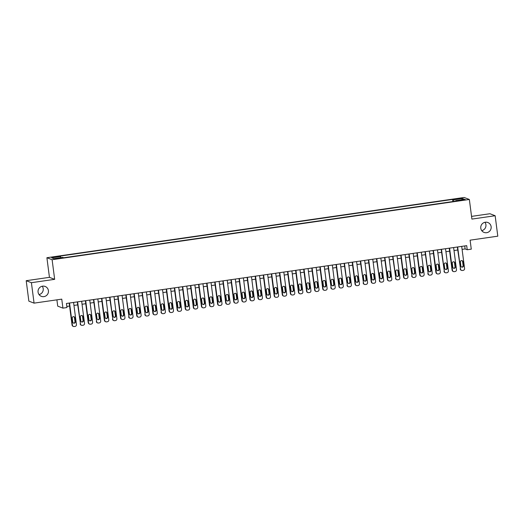 <?xml version="1.0" encoding="UTF-8"?>
<svg xmlns="http://www.w3.org/2000/svg" width="524" height="524" viewBox="0 0 524 524"><rect width="100%" height="100%" fill="white"/><g stroke="black" fill="none" stroke-linecap="round" stroke-linejoin="round"><path stroke-width="0.79" d="M42.248 286.222A5.299 5.207 -69 0 1 39.045 294.573M48.424 290.65A5.299 5.207 -69 0 1 41.35 296.342A5.299 5.207 -69 0 1 38.075 292.143A5.299 5.207 -69 0 1 45.149 286.451A5.299 5.207 -69 0 1 48.424 290.65M484.955 222.294A5.299 5.207 -69 0 1 481.752 230.645M491.139 226.722A5.299 5.207 -69 0 1 484.065 232.414A5.299 5.207 -69 0 1 480.783 228.215A5.299 5.207 -69 0 1 487.857 222.523A5.299 5.207 -69 0 1 491.139 226.722M58.223 258.653L60.404 258.136L55.151 258.817L58.223 258.653M56.9 299.839L57.719 306.134L62.926 308.132L66.967 307.549L66.437 303.462L466.701 245.658L467.231 249.745L471.273 249.162L470.107 240.169L497.8 236.173L495.147 215.731L489.933 213.733L471.548 216.386M26.2 280.7L28.853 301.136L34.067 303.134L31.407 282.698L54.66 279.338L52.112 259.721L46.898 257.723L49.446 277.34L26.2 280.7L31.407 282.698M52.112 259.721L469.347 199.467L464.14 197.469L46.898 257.723M462.528 199.801L458.644 200.554L463.406 200.135L465.515 199.637L462.528 199.801L462.587 200.253M453.994 201.393L453.548 199.808L452.559 199.434L59.579 256.177L60.561 256.557L51.666 257.841L53.808 258.666L62.703 257.376L63.692 257.756L456.673 201.006L455.684 200.633L455.664 201.157M453.548 199.808L462.443 198.524L464.578 199.349L455.684 200.633M62.926 308.132L61.76 299.139L34.067 303.134M469.347 199.467L471.901 219.091L495.147 215.731M462.096 249.372L465.116 248.939L467.231 249.745M66.83 306.448L69.594 306.055M73.963 305.42L77.676 304.883M82.045 304.254L85.766 303.717M90.135 303.088L93.848 302.551M98.217 301.916L101.938 301.385M106.307 300.75L110.02 300.213M114.389 299.584L118.11 299.047M122.478 298.418L126.192 297.881M130.561 297.246L134.282 296.708M138.65 296.08L142.364 295.543M146.74 294.914L150.453 294.377M154.822 293.748L158.536 293.211M162.912 292.575L166.625 292.038M170.994 291.409L174.708 290.872M179.084 290.244L182.797 289.707M187.166 289.071L190.88 288.541M195.256 287.905L198.969 287.368M203.338 286.739L207.052 286.202M211.427 285.573L215.141 285.036M219.51 284.401L223.224 283.864M227.599 283.235L231.313 282.698M235.682 282.069L239.396 281.532M243.771 280.903L247.485 280.366M251.854 279.731L255.568 279.194M259.943 278.565L263.657 278.028M268.026 277.399L271.74 276.862M276.115 276.233L279.829 275.696M284.198 275.061L287.912 274.524M292.287 273.895L296.001 273.358M300.37 272.729L304.084 272.192M308.459 271.556L312.173 271.026M316.542 270.391L320.256 269.853M324.631 269.225L328.345 268.688M332.714 268.059L336.428 267.522M340.803 266.886L344.517 266.349M348.886 265.72L352.6 265.183M356.975 264.555L360.689 264.017M365.058 263.389L368.778 262.852M373.147 262.216L376.861 261.679M381.23 261.05L384.95 260.513M389.319 259.884L393.033 259.347M397.402 258.712L401.122 258.181M405.491 257.546L409.205 257.009M413.574 256.38L417.294 255.843M421.663 255.214L425.377 254.677M429.746 254.042L433.466 253.511M437.835 252.876L441.549 252.339M445.917 251.71L449.638 251.173M454.007 250.544L457.721 250.007M464.729 245.946L465.116 248.939M452.834 201.563L452.559 199.434M60.561 256.557L60.869 257.644M461.742 199.755L462.443 198.524M54.66 279.338L49.446 277.34M461.703 246.378L464.578 268.498A1.657 1.624 111 0 1 463.17 270.364L462.365 270.482A1.657 1.624 111 0 1 460.531 269.081L457.662 246.968M457.334 247.014L460.531 269.081M463.465 265.661A1.323 1.303 -69 0 1 461.696 267.083A1.323 1.303 -69 0 1 460.878 266.035L460.367 262.111A1.323 1.303 -69 0 1 462.135 260.683A1.323 1.303 -69 0 1 462.954 261.738L463.465 265.661L463.118 265.524A1.323 1.303 -69 0 1 461.526 267.004M461.958 260.631A1.323 1.303 -69 0 1 462.607 261.6L463.118 265.524M461.559 270.391L461.205 270.26A1.657 1.624 -69 0 1 460.183 268.95M453.62 247.551L456.489 269.663A1.657 1.624 111 0 1 455.087 271.537L454.275 271.648A1.657 1.624 111 0 1 452.448 270.246L449.572 248.134M449.245 248.179L452.094 270.115L452.448 270.246M455.382 266.827A1.323 1.303 -69 0 1 453.614 268.249A1.323 1.303 -69 0 1 452.795 267.201L452.284 263.277A1.323 1.303 -69 0 1 454.053 261.856A1.323 1.303 -69 0 1 454.871 262.904L455.382 266.827L455.029 266.69A1.323 1.303 -69 0 1 453.443 268.17M453.869 261.797A1.323 1.303 -69 0 1 454.518 262.766L455.029 266.69M453.47 271.563L453.122 271.425A1.657 1.624 -69 0 1 452.094 270.115M445.531 248.717L448.406 270.836A1.657 1.624 111 0 1 446.998 272.703L446.193 272.821A1.657 1.624 111 0 1 444.359 271.419L441.49 249.3M441.162 249.345L444.359 271.419M447.293 267.993A1.323 1.303 -69 0 1 445.524 269.421A1.323 1.303 -69 0 1 444.706 268.367L444.195 264.443A1.323 1.303 -69 0 1 445.963 263.022A1.323 1.303 -69 0 1 446.782 264.07L447.293 267.993L446.939 267.862A1.323 1.303 -69 0 1 445.354 269.336M445.786 262.969A1.323 1.303 -69 0 1 446.435 263.939L446.939 267.862M445.387 272.729L445.033 272.591A1.657 1.624 -69 0 1 444.011 271.281M437.448 249.883L440.317 272.002A1.657 1.624 111 0 1 438.916 273.869L438.103 273.987A1.657 1.624 111 0 1 436.276 272.585L433.4 250.465M433.073 250.518L435.922 272.447L436.276 272.585M439.21 269.166A1.323 1.303 -69 0 1 437.442 270.587A1.323 1.303 -69 0 1 436.623 269.539L436.112 265.609A1.323 1.303 -69 0 1 437.881 264.188A1.323 1.303 -69 0 1 438.699 265.236L439.21 269.166L438.857 269.028A1.323 1.303 -69 0 1 437.271 270.508M437.697 264.135A1.323 1.303 -69 0 1 438.346 265.105L438.857 269.028M437.298 273.895L436.951 273.764A1.657 1.624 -69 0 1 435.922 272.447M429.359 251.055L432.235 273.168A1.657 1.624 111 0 1 430.826 275.034L430.021 275.152A1.657 1.624 111 0 1 428.187 273.751L425.318 251.638M424.99 251.684L428.187 273.751M431.121 270.332A1.323 1.303 -69 0 1 429.353 271.753A1.323 1.303 -69 0 1 428.534 270.705L428.023 266.781A1.323 1.303 -69 0 1 429.791 265.354A1.323 1.303 -69 0 1 430.61 266.408L431.121 270.332L430.767 270.194A1.323 1.303 -69 0 1 429.182 271.674M429.615 265.301A1.323 1.303 -69 0 1 430.263 266.271L430.767 270.194M429.215 275.067L428.861 274.93A1.657 1.624 -69 0 1 427.839 273.62M421.276 252.221L424.145 274.334A1.657 1.624 111 0 1 422.744 276.207L421.931 276.325A1.657 1.624 111 0 1 420.104 274.923L417.228 252.804M416.901 252.85L419.75 274.786L420.104 274.923M423.038 271.498A1.323 1.303 -69 0 1 421.27 272.919A1.323 1.303 -69 0 1 420.451 271.871L419.94 267.947A1.323 1.303 -69 0 1 421.709 266.526A1.323 1.303 -69 0 1 422.527 267.574L423.038 271.498L422.685 271.36A1.323 1.303 -69 0 1 421.099 272.84M421.525 266.467A1.323 1.303 -69 0 1 422.174 267.437L422.685 271.36M421.126 276.233L420.779 276.096A1.657 1.624 -69 0 1 419.75 274.786M413.187 253.387L416.063 275.506A1.657 1.624 111 0 1 414.654 277.373L413.849 277.491A1.657 1.624 111 0 1 412.015 276.089L409.146 253.97M408.818 254.016L412.015 276.089M414.949 272.663A1.323 1.303 -69 0 1 413.181 274.091A1.323 1.303 -69 0 1 412.362 273.037L411.851 269.113A1.323 1.303 -69 0 1 413.619 267.692A1.323 1.303 -69 0 1 414.438 268.74L414.949 272.663L414.595 272.532A1.323 1.303 -69 0 1 413.01 274.006M413.443 267.64A1.323 1.303 -69 0 1 414.091 268.609L414.595 272.532M413.043 277.399L412.689 277.262A1.657 1.624 -69 0 1 411.668 275.952M405.104 254.553L407.973 276.672A1.657 1.624 111 0 1 406.572 278.539L405.759 278.657A1.657 1.624 111 0 1 403.932 277.255L401.056 255.136M400.729 255.188L403.578 277.117L403.932 277.255M406.866 273.836A1.323 1.303 -69 0 1 405.098 275.257A1.323 1.303 -69 0 1 404.279 274.209L403.768 270.286A1.323 1.303 -69 0 1 405.537 268.858A1.323 1.303 -69 0 1 406.355 269.912L406.866 273.836L406.513 273.698A1.323 1.303 -69 0 1 404.928 275.179M405.353 268.805A1.323 1.303 -69 0 1 406.002 269.775L406.513 273.698M404.954 278.565L404.607 278.434A1.657 1.624 -69 0 1 403.578 277.117M397.015 255.725L399.891 277.838A1.657 1.624 111 0 1 398.482 279.705L397.677 279.823A1.657 1.624 111 0 1 395.843 278.421L392.974 256.308M392.646 256.354L395.843 278.421M398.777 275.002A1.323 1.303 -69 0 1 397.009 276.423A1.323 1.303 -69 0 1 396.19 275.375L395.679 271.452A1.323 1.303 -69 0 1 397.447 270.03A1.323 1.303 -69 0 1 398.266 271.078L398.777 275.002L398.423 274.864A1.323 1.303 -69 0 1 396.838 276.344M397.271 269.971A1.323 1.303 -69 0 1 397.919 270.941L398.423 274.864M396.871 279.737L396.517 279.6A1.657 1.624 -69 0 1 395.496 278.29M388.932 256.891L391.801 279.004A1.657 1.624 111 0 1 390.4 280.877L389.587 280.995A1.657 1.624 111 0 1 387.76 279.593L384.885 257.474M384.557 257.52L387.406 279.456L387.76 279.593M390.694 276.168A1.323 1.303 -69 0 1 388.926 277.589A1.323 1.303 -69 0 1 388.107 276.541L387.596 272.618A1.323 1.303 -69 0 1 389.365 271.196A1.323 1.303 -69 0 1 390.184 272.244L390.694 276.168L390.341 276.037A1.323 1.303 -69 0 1 388.756 277.51M389.181 271.144A1.323 1.303 -69 0 1 389.83 272.107L390.341 276.037M388.782 280.903L388.428 280.766A1.657 1.624 -69 0 1 387.406 279.456M380.843 258.057L383.719 280.176A1.657 1.624 111 0 1 382.31 282.043L381.505 282.161A1.657 1.624 111 0 1 379.671 280.759L376.802 258.64M376.474 258.686L379.671 280.759M382.605 277.334A1.323 1.303 -69 0 1 380.837 278.761A1.323 1.303 -69 0 1 380.018 277.707L379.507 273.783A1.323 1.303 -69 0 1 381.276 272.362A1.323 1.303 -69 0 1 382.094 273.41L382.605 277.334L382.251 277.203A1.323 1.303 -69 0 1 380.666 278.676M381.099 272.31A1.323 1.303 -69 0 1 381.747 273.279L382.251 277.203M380.699 282.069L380.345 281.938A1.657 1.624 -69 0 1 379.324 280.622M372.761 259.223L375.629 281.342A1.657 1.624 111 0 1 374.228 283.209L373.416 283.327A1.657 1.624 111 0 1 371.588 281.925L368.713 259.812M368.385 259.858L371.234 281.794L371.588 281.925M374.522 278.506A1.323 1.303 -69 0 1 372.754 279.927A1.323 1.303 -69 0 1 371.935 278.879L371.424 274.956A1.323 1.303 -69 0 1 373.193 273.528A1.323 1.303 -69 0 1 374.012 274.583L374.522 278.506L374.169 278.368A1.323 1.303 -69 0 1 372.584 279.849M373.009 273.476A1.323 1.303 -69 0 1 373.658 274.445L374.169 278.368M372.61 283.235L372.256 283.104A1.657 1.624 -69 0 1 371.234 281.794M364.671 260.395L367.547 282.508A1.657 1.624 111 0 1 366.138 284.381L365.333 284.493A1.657 1.624 111 0 1 363.499 283.091L360.63 260.978M360.302 261.024L363.499 283.091M366.433 279.672A1.323 1.303 -69 0 1 364.665 281.093A1.323 1.303 -69 0 1 363.846 280.045L363.335 276.122A1.323 1.303 -69 0 1 365.104 274.7A1.323 1.303 -69 0 1 365.922 275.748L366.433 279.672L366.079 279.534A1.323 1.303 -69 0 1 364.494 281.015M364.927 274.642A1.323 1.303 -69 0 1 365.575 275.611L366.079 279.534M364.527 284.408L364.173 284.27A1.657 1.624 -69 0 1 363.152 282.96M356.589 261.561L359.457 283.681A1.657 1.624 111 0 1 358.056 285.547L357.244 285.665A1.657 1.624 111 0 1 355.416 284.263L352.541 262.144M352.213 262.19L355.062 284.126L355.416 284.263M358.351 280.838A1.323 1.303 -69 0 1 356.582 282.266A1.323 1.303 -69 0 1 355.763 281.211L355.252 277.288A1.323 1.303 -69 0 1 357.021 275.866A1.323 1.303 -69 0 1 357.84 276.914L358.351 280.838L357.997 280.707A1.323 1.303 -69 0 1 356.412 282.181M356.837 275.814A1.323 1.303 -69 0 1 357.486 276.783L357.997 280.707M356.438 285.573L356.084 285.436A1.657 1.624 -69 0 1 355.062 284.126M348.499 262.727L351.375 284.846A1.657 1.624 111 0 1 349.966 286.713L349.161 286.831A1.657 1.624 111 0 1 347.327 285.429L344.458 263.31M344.13 263.362L347.327 285.429M350.261 282.01A1.323 1.303 -69 0 1 348.493 283.432A1.323 1.303 -69 0 1 347.674 282.384L347.163 278.454A1.323 1.303 -69 0 1 348.932 277.032A1.323 1.303 -69 0 1 349.75 278.08L350.261 282.01L349.908 281.873A1.323 1.303 -69 0 1 348.322 283.346M348.755 276.98A1.323 1.303 -69 0 1 349.403 277.949L349.908 281.873M348.355 286.739L348.001 286.608A1.657 1.624 -69 0 1 346.98 285.292M340.41 263.893L343.286 286.012A1.657 1.624 111 0 1 341.884 287.879L341.072 287.997A1.657 1.624 111 0 1 339.244 286.595L336.369 264.482M336.041 264.528L338.89 286.464L339.244 286.595M342.179 283.176A1.323 1.303 -69 0 1 340.41 284.598A1.323 1.303 -69 0 1 339.591 283.55L339.08 279.626A1.323 1.303 -69 0 1 340.849 278.198A1.323 1.303 -69 0 1 341.668 279.253L342.179 283.176L341.825 283.039A1.323 1.303 -69 0 1 340.24 284.519M340.666 278.146A1.323 1.303 -69 0 1 341.314 279.115L341.825 283.039M340.266 287.905L339.912 287.774A1.657 1.624 -69 0 1 338.89 286.464M332.327 265.065L335.203 287.178A1.657 1.624 111 0 1 333.795 289.052L332.989 289.163A1.657 1.624 111 0 1 331.155 287.761L328.286 265.648M327.959 265.694L331.155 287.761M334.089 284.342A1.323 1.303 -69 0 1 332.321 285.763A1.323 1.303 -69 0 1 331.502 284.715L330.991 280.792A1.323 1.303 -69 0 1 332.76 279.371A1.323 1.303 -69 0 1 333.578 280.419L334.089 284.342L333.736 284.204A1.323 1.303 -69 0 1 332.151 285.685M332.583 279.312A1.323 1.303 -69 0 1 333.231 280.281L333.736 284.204M332.183 289.078L331.83 288.94A1.657 1.624 -69 0 1 330.808 287.63M324.238 266.231L327.114 288.351A1.657 1.624 111 0 1 325.712 290.217L324.9 290.335A1.657 1.624 111 0 1 323.072 288.934L320.197 266.814M319.869 266.86L322.719 288.796L323.072 288.934M326.007 285.508A1.323 1.303 -69 0 1 324.238 286.936A1.323 1.303 -69 0 1 323.419 285.881L322.908 281.958A1.323 1.303 -69 0 1 324.677 280.537A1.323 1.303 -69 0 1 325.496 281.584L326.007 285.508L325.653 285.377A1.323 1.303 -69 0 1 324.061 286.851M324.494 280.484A1.323 1.303 -69 0 1 325.142 281.454L325.653 285.377M324.094 290.244L323.74 290.106A1.657 1.624 -69 0 1 322.719 288.796M316.155 267.397L319.024 289.517A1.657 1.624 111 0 1 317.623 291.383L316.817 291.501A1.657 1.624 111 0 1 314.983 290.099L312.114 267.98M311.787 268.033L314.629 289.962L314.983 290.099M317.917 286.68A1.323 1.303 -69 0 1 316.149 288.102A1.323 1.303 -69 0 1 315.33 287.054L314.819 283.13A1.323 1.303 -69 0 1 316.588 281.702A1.323 1.303 -69 0 1 317.406 282.75L317.917 286.68L317.564 286.543A1.323 1.303 -69 0 1 315.979 288.023M316.404 281.65A1.323 1.303 -69 0 1 317.053 282.619L317.564 286.543M316.011 291.409L315.658 291.279A1.657 1.624 -69 0 1 314.629 289.962M308.066 268.57L310.942 290.682A1.657 1.624 111 0 1 309.54 292.549L308.728 292.667A1.657 1.624 111 0 1 306.9 291.265L304.025 269.153M303.697 269.198L306.547 291.134L306.9 291.265M309.835 287.846A1.323 1.303 -69 0 1 308.066 289.268A1.323 1.303 -69 0 1 307.241 288.22L306.737 284.296A1.323 1.303 -69 0 1 308.505 282.875A1.323 1.303 -69 0 1 309.324 283.923L309.835 287.846L309.481 287.709A1.323 1.303 -69 0 1 307.889 289.189M308.322 282.816A1.323 1.303 -69 0 1 308.97 283.785L309.481 287.709M307.922 292.582L307.568 292.444A1.657 1.624 -69 0 1 306.547 291.134M299.983 269.736L302.852 291.848A1.657 1.624 111 0 1 301.451 293.722L300.645 293.84A1.657 1.624 111 0 1 298.811 292.438L295.942 270.319M295.615 270.364L298.457 292.3L298.811 292.438M301.745 289.012A1.323 1.303 -69 0 1 299.977 290.434A1.323 1.303 -69 0 1 299.158 289.386L298.647 285.462A1.323 1.303 -69 0 1 300.416 284.041A1.323 1.303 -69 0 1 301.235 285.089L301.745 289.012L301.392 288.881A1.323 1.303 -69 0 1 299.807 290.355M300.232 283.982A1.323 1.303 -69 0 1 300.881 284.951L301.392 288.881M299.839 293.748L299.486 293.61A1.657 1.624 -69 0 1 298.457 292.3M291.894 270.901L294.77 293.021A1.657 1.624 111 0 1 293.361 294.888L292.556 295.005A1.657 1.624 111 0 1 290.728 293.604L287.853 271.484M287.525 271.53L290.375 293.466L290.728 293.604M293.656 290.178A1.323 1.303 -69 0 1 291.894 291.606A1.323 1.303 -69 0 1 291.069 290.551L290.565 286.628A1.323 1.303 -69 0 1 292.333 285.207A1.323 1.303 -69 0 1 293.152 286.255L293.656 290.178L293.309 290.047A1.323 1.303 -69 0 1 291.717 291.521M292.15 285.154A1.323 1.303 -69 0 1 292.798 286.124L293.309 290.047M291.75 294.914L291.396 294.776A1.657 1.624 -69 0 1 290.375 293.466M283.812 272.067L286.68 294.187A1.657 1.624 111 0 1 285.279 296.053L284.473 296.171A1.657 1.624 111 0 1 282.639 294.77L279.77 272.65M279.443 272.703L282.285 294.632L282.639 294.77M285.573 291.351A1.323 1.303 -69 0 1 283.805 292.772A1.323 1.303 -69 0 1 282.986 291.724L282.475 287.8A1.323 1.303 -69 0 1 284.244 286.373A1.323 1.303 -69 0 1 285.063 287.427L285.573 291.351L285.22 291.213A1.323 1.303 -69 0 1 283.635 292.693M284.06 286.32A1.323 1.303 -69 0 1 284.709 287.29L285.22 291.213M283.667 296.08L283.314 295.949A1.657 1.624 -69 0 1 282.285 294.632M275.722 273.24L278.598 295.353A1.657 1.624 111 0 1 277.189 297.226L276.384 297.337A1.657 1.624 111 0 1 274.556 295.936L271.681 273.823M271.353 273.869L274.203 295.805L274.556 295.936M277.484 292.516A1.323 1.303 -69 0 1 275.722 293.938A1.323 1.303 -69 0 1 274.897 292.89L274.393 288.966A1.323 1.303 -69 0 1 276.161 287.545A1.323 1.303 -69 0 1 276.98 288.593L277.484 292.516L277.137 292.379A1.323 1.303 -69 0 1 275.545 293.859M275.978 287.486A1.323 1.303 -69 0 1 276.626 288.455L277.137 292.379M275.578 297.252L275.224 297.115A1.657 1.624 -69 0 1 274.203 295.805M267.64 274.406L270.508 296.519A1.657 1.624 111 0 1 269.107 298.392L268.295 298.51A1.657 1.624 111 0 1 266.467 297.108L263.598 274.989M263.264 275.034L266.113 296.97L266.467 297.108M269.401 293.682A1.323 1.303 -69 0 1 267.633 295.104A1.323 1.303 -69 0 1 266.814 294.056L266.303 290.132A1.323 1.303 -69 0 1 268.072 288.711A1.323 1.303 -69 0 1 268.891 289.759L269.401 293.682L269.048 293.551A1.323 1.303 -69 0 1 267.463 295.025M267.888 288.659A1.323 1.303 -69 0 1 268.537 289.621L269.048 293.551M267.495 298.418L267.142 298.28A1.657 1.624 -69 0 1 266.113 296.97M259.55 275.572L262.426 297.691A1.657 1.624 111 0 1 261.017 299.558L260.212 299.676A1.657 1.624 111 0 1 258.384 298.274L255.509 276.155M255.181 276.207L258.031 298.136L258.384 298.274M261.312 294.848A1.323 1.303 -69 0 1 259.544 296.276A1.323 1.303 -69 0 1 258.725 295.228L258.221 291.298A1.323 1.303 -69 0 1 259.989 289.877A1.323 1.303 -69 0 1 260.808 290.925L261.312 294.848L260.965 294.717A1.323 1.303 -69 0 1 259.373 296.191M259.806 289.824A1.323 1.303 -69 0 1 260.454 290.794L260.965 294.717M259.406 299.584L259.053 299.453A1.657 1.624 -69 0 1 258.031 298.136M251.468 276.738L254.337 298.857A1.657 1.624 111 0 1 252.935 300.724L252.123 300.841A1.657 1.624 111 0 1 250.295 299.44L247.426 277.327M247.092 277.373L249.941 299.309L250.295 299.44M253.23 296.021A1.323 1.303 -69 0 1 251.461 297.442A1.323 1.303 -69 0 1 250.642 296.394L250.131 292.471A1.323 1.303 -69 0 1 251.9 291.043A1.323 1.303 -69 0 1 252.719 292.097L253.23 296.021L252.876 295.883A1.323 1.303 -69 0 1 251.291 297.363M251.717 290.99A1.323 1.303 -69 0 1 252.365 291.96L252.876 295.883M251.323 300.75L250.97 300.619A1.657 1.624 -69 0 1 249.941 299.309M243.378 277.91L246.254 300.023A1.657 1.624 111 0 1 244.846 301.896L244.04 302.007A1.657 1.624 111 0 1 242.212 300.606L239.337 278.493M239.01 278.539L241.859 300.475L242.212 300.606M245.14 297.187A1.323 1.303 -69 0 1 243.372 298.608A1.323 1.303 -69 0 1 242.553 297.56L242.049 293.637A1.323 1.303 -69 0 1 243.817 292.215A1.323 1.303 -69 0 1 244.636 293.263L245.14 297.187L244.793 297.049A1.323 1.303 -69 0 1 243.202 298.529M243.634 292.156A1.323 1.303 -69 0 1 244.282 293.126L244.793 297.049M243.234 301.922L242.881 301.785A1.657 1.624 -69 0 1 241.859 300.475M235.296 279.076L238.165 301.195A1.657 1.624 111 0 1 236.763 303.062L235.951 303.18A1.657 1.624 111 0 1 234.123 301.778L231.254 279.659M230.92 279.705L233.769 301.641L234.123 301.778M237.058 298.353A1.323 1.303 -69 0 1 235.289 299.78A1.323 1.303 -69 0 1 234.47 298.726L233.959 294.802A1.323 1.303 -69 0 1 235.728 293.381A1.323 1.303 -69 0 1 236.547 294.429L237.058 298.353L236.704 298.221A1.323 1.303 -69 0 1 235.119 299.695M235.545 293.329A1.323 1.303 -69 0 1 236.193 294.298L236.704 298.221M235.145 303.088L234.798 302.951A1.657 1.624 -69 0 1 233.769 301.641M227.206 280.242L230.082 302.361A1.657 1.624 111 0 1 228.674 304.228L227.868 304.346A1.657 1.624 111 0 1 226.041 302.944L223.165 280.825M222.838 280.877L225.687 302.807L226.041 302.944M228.968 299.525A1.323 1.303 -69 0 1 227.2 300.946A1.323 1.303 -69 0 1 226.381 299.898L225.877 295.968A1.323 1.303 -69 0 1 227.639 294.547A1.323 1.303 -69 0 1 228.464 295.595L228.968 299.525L228.621 299.387A1.323 1.303 -69 0 1 227.03 300.868M227.462 294.495A1.323 1.303 -69 0 1 228.11 295.464L228.621 299.387M227.062 304.254L226.709 304.123A1.657 1.624 -69 0 1 225.687 302.807M219.124 281.408L221.993 303.527A1.657 1.624 111 0 1 220.591 305.394L219.779 305.512A1.657 1.624 111 0 1 217.951 304.11L215.082 281.997M214.748 282.043L217.598 303.979L217.951 304.11M220.886 300.691A1.323 1.303 -69 0 1 219.117 302.112A1.323 1.303 -69 0 1 218.298 301.064L217.788 297.141A1.323 1.303 -69 0 1 219.556 295.713A1.323 1.303 -69 0 1 220.375 296.767L220.886 300.691L220.532 300.553A1.323 1.303 -69 0 1 218.947 302.034M219.373 295.66A1.323 1.303 -69 0 1 220.021 296.63L220.532 300.553M218.973 305.427L218.626 305.289A1.657 1.624 -69 0 1 217.598 303.979M211.034 282.58L213.91 304.693A1.657 1.624 111 0 1 212.502 306.566L211.696 306.678A1.657 1.624 111 0 1 209.869 305.282L206.993 283.163M206.666 283.209L209.515 305.145L209.869 305.282M212.796 301.857A1.323 1.303 -69 0 1 211.028 303.278A1.323 1.303 -69 0 1 210.209 302.23L209.705 298.307A1.323 1.303 -69 0 1 211.467 296.885A1.323 1.303 -69 0 1 212.292 297.933L212.796 301.857L212.449 301.719A1.323 1.303 -69 0 1 210.858 303.2M211.29 296.826A1.323 1.303 -69 0 1 211.938 297.796L212.449 301.719M210.89 306.592L210.537 306.455A1.657 1.624 -69 0 1 209.515 305.145M202.952 283.746L205.821 305.865A1.657 1.624 111 0 1 204.419 307.732L203.607 307.85A1.657 1.624 111 0 1 201.779 306.448L198.91 284.329M198.576 284.375L201.426 306.311L201.779 306.448M204.714 303.023A1.323 1.303 -69 0 1 202.945 304.451A1.323 1.303 -69 0 1 202.126 303.396L201.616 299.473A1.323 1.303 -69 0 1 203.384 298.051A1.323 1.303 -69 0 1 204.203 299.099L204.714 303.023L204.36 302.892A1.323 1.303 -69 0 1 202.775 304.365M203.201 297.999A1.323 1.303 -69 0 1 203.849 298.968L204.36 302.892M202.801 307.758L202.454 307.621A1.657 1.624 -69 0 1 201.426 306.311M194.863 284.912L197.738 307.031A1.657 1.624 111 0 1 196.33 308.898L195.524 309.016A1.657 1.624 111 0 1 193.697 307.614L190.821 285.495M190.494 285.547L193.343 307.477L193.697 307.614M196.624 304.195A1.323 1.303 -69 0 1 194.856 305.616A1.323 1.303 -69 0 1 194.037 304.568L193.526 300.645A1.323 1.303 -69 0 1 195.295 299.217A1.323 1.303 -69 0 1 196.12 300.265L196.624 304.195L196.277 304.058A1.323 1.303 -69 0 1 194.686 305.538M195.118 299.165A1.323 1.303 -69 0 1 195.766 300.134L196.277 304.058M194.718 308.924L194.365 308.793A1.657 1.624 -69 0 1 193.343 307.477M186.78 286.084L189.649 308.197A1.657 1.624 111 0 1 188.247 310.064L187.435 310.182A1.657 1.624 111 0 1 185.607 308.78L182.732 286.667M182.404 286.713L185.254 308.649L185.607 308.78M188.542 305.361A1.323 1.303 -69 0 1 186.773 306.782A1.323 1.303 -69 0 1 185.954 305.734L185.444 301.811A1.323 1.303 -69 0 1 187.212 300.39A1.323 1.303 -69 0 1 188.031 301.438L188.542 305.361L188.188 305.223A1.323 1.303 -69 0 1 186.603 306.704M187.029 300.331A1.323 1.303 -69 0 1 187.677 301.3L188.188 305.223M186.629 310.097L186.282 309.959A1.657 1.624 -69 0 1 185.254 308.649M178.691 287.25L181.566 309.363A1.657 1.624 111 0 1 180.158 311.236L179.352 311.354A1.657 1.624 111 0 1 177.525 309.953L174.649 287.833M174.322 287.879L177.171 309.815L177.525 309.953M180.453 306.527A1.323 1.303 -69 0 1 178.684 307.948A1.323 1.303 -69 0 1 177.865 306.9L177.354 302.977A1.323 1.303 -69 0 1 179.123 301.555A1.323 1.303 -69 0 1 179.948 302.603L180.453 306.527L180.105 306.396A1.323 1.303 -69 0 1 178.514 307.87M178.946 301.497A1.323 1.303 -69 0 1 179.594 302.466L180.105 306.396M178.546 311.263L178.193 311.125A1.657 1.624 -69 0 1 177.171 309.815M170.608 288.416L173.477 310.536A1.657 1.624 111 0 1 172.075 312.402L171.263 312.52A1.657 1.624 111 0 1 169.435 311.118L166.56 288.999M166.232 289.045L169.082 310.981L169.435 311.118M172.37 307.693A1.323 1.303 -69 0 1 170.601 309.121A1.323 1.303 -69 0 1 169.783 308.066L169.272 304.143A1.323 1.303 -69 0 1 171.04 302.721A1.323 1.303 -69 0 1 171.859 303.769L172.37 307.693L172.016 307.562A1.323 1.303 -69 0 1 170.431 309.036M170.857 302.669A1.323 1.303 -69 0 1 171.505 303.638L172.016 307.562M170.457 312.428L170.11 312.297A1.657 1.624 -69 0 1 169.082 310.981M162.519 289.582L165.394 311.701A1.657 1.624 111 0 1 163.986 313.568L163.18 313.686A1.657 1.624 111 0 1 161.346 312.284L158.477 290.165M158.15 290.217L161.346 312.284M164.281 308.865A1.323 1.303 -69 0 1 162.512 310.287A1.323 1.303 -69 0 1 161.693 309.239L161.182 305.315A1.323 1.303 -69 0 1 162.951 303.887A1.323 1.303 -69 0 1 163.77 304.942L164.281 308.865L163.933 308.728A1.323 1.303 -69 0 1 162.342 310.208M162.774 303.835A1.323 1.303 -69 0 1 163.423 304.804L163.933 308.728M162.375 313.594L162.021 313.463A1.657 1.624 -69 0 1 160.999 312.147M154.436 290.755L157.305 312.867A1.657 1.624 111 0 1 155.903 314.741L155.091 314.852A1.657 1.624 111 0 1 153.263 313.45L150.388 291.337M150.06 291.383L152.91 313.319L153.263 313.45M156.198 310.031A1.323 1.303 -69 0 1 154.429 311.452A1.323 1.303 -69 0 1 153.611 310.404L153.1 306.481A1.323 1.303 -69 0 1 154.868 305.06A1.323 1.303 -69 0 1 155.687 306.108L156.198 310.031L155.844 309.894A1.323 1.303 -69 0 1 154.259 311.374M154.685 305.001A1.323 1.303 -69 0 1 155.333 305.97L155.844 309.894M154.285 314.767L153.938 314.629A1.657 1.624 -69 0 1 152.91 313.319M146.347 291.92L149.222 314.04A1.657 1.624 111 0 1 147.814 315.906L147.008 316.024A1.657 1.624 111 0 1 145.174 314.623L142.305 292.503M141.978 292.549L145.174 314.623M148.109 311.197A1.323 1.303 -69 0 1 146.34 312.618A1.323 1.303 -69 0 1 145.521 311.57L145.01 307.647A1.323 1.303 -69 0 1 146.779 306.226A1.323 1.303 -69 0 1 147.598 307.274L148.109 311.197L147.761 311.066A1.323 1.303 -69 0 1 146.17 312.54M146.602 306.173A1.323 1.303 -69 0 1 147.251 307.136L147.761 311.066M146.203 315.933L145.849 315.795A1.657 1.624 -69 0 1 144.827 314.485M138.264 293.086L141.133 315.206A1.657 1.624 111 0 1 139.731 317.072L138.919 317.19A1.657 1.624 111 0 1 137.092 315.789L134.216 293.669M133.889 293.722L136.738 315.651L137.092 315.789M140.026 312.363A1.323 1.303 -69 0 1 138.257 313.791A1.323 1.303 -69 0 1 137.439 312.743L136.928 308.813A1.323 1.303 -69 0 1 138.696 307.392A1.323 1.303 -69 0 1 139.515 308.44L140.026 312.363L139.672 312.232A1.323 1.303 -69 0 1 138.087 313.706M138.513 307.339A1.323 1.303 -69 0 1 139.161 308.308L139.672 312.232M138.113 317.099L137.766 316.968A1.657 1.624 -69 0 1 136.738 315.651M130.175 294.252L133.05 316.372A1.657 1.624 111 0 1 131.642 318.238L130.836 318.356A1.657 1.624 111 0 1 129.002 316.954L126.133 294.842M125.806 294.888L129.002 316.954M131.937 313.535A1.323 1.303 -69 0 1 130.168 314.957A1.323 1.303 -69 0 1 129.349 313.909L128.839 309.985A1.323 1.303 -69 0 1 130.607 308.557A1.323 1.303 -69 0 1 131.426 309.612L131.937 313.535L131.583 313.398A1.323 1.303 -69 0 1 129.998 314.878M130.43 308.505A1.323 1.303 -69 0 1 131.079 309.474L131.583 313.398M130.031 318.264L129.677 318.134A1.657 1.624 -69 0 1 128.655 316.824M122.092 295.425L124.961 317.537A1.657 1.624 111 0 1 123.559 319.411L122.747 319.522A1.657 1.624 111 0 1 120.92 318.12L118.044 296.008M117.717 296.053L120.566 317.989L120.92 318.12M123.854 314.701A1.323 1.303 -69 0 1 122.085 316.123A1.323 1.303 -69 0 1 121.267 315.075L120.756 311.151A1.323 1.303 -69 0 1 122.524 309.73A1.323 1.303 -69 0 1 123.343 310.778L123.854 314.701L123.5 314.564A1.323 1.303 -69 0 1 121.915 316.044M122.341 309.671A1.323 1.303 -69 0 1 122.989 310.64L123.5 314.564M121.941 319.437L121.594 319.299A1.657 1.624 -69 0 1 120.566 317.989M114.003 296.591L116.878 318.71A1.657 1.624 111 0 1 115.47 320.577L114.664 320.695A1.657 1.624 111 0 1 112.83 319.293L109.961 297.173M109.634 297.219L112.83 319.293M115.765 315.867A1.323 1.303 -69 0 1 113.996 317.295A1.323 1.303 -69 0 1 113.177 316.241L112.667 312.317A1.323 1.303 -69 0 1 114.435 310.896A1.323 1.303 -69 0 1 115.254 311.944L115.765 315.867L115.411 315.736A1.323 1.303 -69 0 1 113.826 317.21M114.258 310.843A1.323 1.303 -69 0 1 114.907 311.813L115.411 315.736M113.859 320.603L113.505 320.465A1.657 1.624 -69 0 1 112.483 319.155M105.92 297.756L108.789 319.876A1.657 1.624 111 0 1 107.387 321.743L106.575 321.86A1.657 1.624 111 0 1 104.748 320.459L101.872 298.339M101.545 298.392L104.394 320.321L104.748 320.459M107.682 317.04A1.323 1.303 -69 0 1 105.913 318.461A1.323 1.303 -69 0 1 105.095 317.413L104.584 313.483A1.323 1.303 -69 0 1 106.352 312.062A1.323 1.303 -69 0 1 107.171 313.11L107.682 317.04L107.328 316.902A1.323 1.303 -69 0 1 105.743 318.382M106.169 312.009A1.323 1.303 -69 0 1 106.817 312.979L107.328 316.902M105.769 321.769L105.422 321.638A1.657 1.624 -69 0 1 104.394 320.321M97.831 298.922L100.706 321.042A1.657 1.624 111 0 1 99.298 322.908L98.492 323.026A1.657 1.624 111 0 1 96.658 321.625L93.789 299.512M93.462 299.558L96.658 321.625M99.593 318.206A1.323 1.303 -69 0 1 97.824 319.627A1.323 1.303 -69 0 1 97.005 318.579L96.495 314.655A1.323 1.303 -69 0 1 98.263 313.228A1.323 1.303 -69 0 1 99.082 314.282L99.593 318.206L99.239 318.068A1.323 1.303 -69 0 1 97.654 319.548M98.086 313.175A1.323 1.303 -69 0 1 98.735 314.145L99.239 318.068M97.687 322.941L97.333 322.804A1.657 1.624 -69 0 1 96.311 321.494M89.748 300.095L92.617 322.208A1.657 1.624 111 0 1 91.215 324.081L90.403 324.199A1.657 1.624 111 0 1 88.576 322.797L85.7 300.678M85.373 300.724L88.222 322.66L88.576 322.797M91.51 319.371A1.323 1.303 -69 0 1 89.742 320.793A1.323 1.303 -69 0 1 88.923 319.745L88.412 315.821A1.323 1.303 -69 0 1 90.18 314.4A1.323 1.303 -69 0 1 90.999 315.448L91.51 319.371L91.156 319.234A1.323 1.303 -69 0 1 89.571 320.714M89.997 314.341A1.323 1.303 -69 0 1 90.645 315.31L91.156 319.234M89.597 324.107L89.25 323.97A1.657 1.624 -69 0 1 88.222 322.66M81.659 301.261L84.534 323.38A1.657 1.624 111 0 1 83.126 325.247L82.32 325.365A1.657 1.624 111 0 1 80.486 323.963L77.618 301.844M77.29 301.889L80.486 323.963M83.421 320.537A1.323 1.303 -69 0 1 81.652 321.965A1.323 1.303 -69 0 1 80.834 320.911L80.323 316.987A1.323 1.303 -69 0 1 82.091 315.566A1.323 1.303 -69 0 1 82.91 316.614L83.421 320.537L83.067 320.406A1.323 1.303 -69 0 1 81.482 321.88M81.914 315.514A1.323 1.303 -69 0 1 82.563 316.483L83.067 320.406M81.515 325.273L81.161 325.135A1.657 1.624 -69 0 1 80.139 323.825M73.576 302.427L76.445 324.546A1.657 1.624 111 0 1 75.043 326.413L74.231 326.531A1.657 1.624 111 0 1 72.404 325.129L69.528 303.01M69.201 303.062L72.05 324.991L72.404 325.129M75.338 321.71A1.323 1.303 -69 0 1 73.57 323.131A1.323 1.303 -69 0 1 72.751 322.083L72.24 318.16A1.323 1.303 -69 0 1 74.008 316.732A1.323 1.303 -69 0 1 74.827 317.786L75.338 321.71L74.984 321.572A1.323 1.303 -69 0 1 73.399 323.053M73.825 316.679A1.323 1.303 -69 0 1 74.474 317.649L74.984 321.572M73.425 326.439L73.072 326.308A1.657 1.624 -69 0 1 72.05 324.991M460.812 200.496L460.753 200.057M462.954 261.738L462.607 261.6M454.871 262.904L454.518 262.766M446.782 264.07L446.435 263.939M438.699 265.236L438.346 265.105M430.61 266.408L430.263 266.271M422.527 267.574L422.174 267.437M414.438 268.74L414.091 268.609M406.355 269.912L406.002 269.775M398.266 271.078L397.919 270.941M390.184 272.244L389.83 272.107M382.094 273.41L381.747 273.279M374.012 274.583L373.658 274.445M365.922 275.748L365.575 275.611M357.84 276.914L357.486 276.783M349.75 278.08L349.403 277.949M341.668 279.253L341.314 279.115M333.578 280.419L333.231 280.281M325.496 281.584L325.142 281.454M317.406 282.75L317.053 282.619M309.324 283.923L308.97 283.785M301.235 285.089L300.881 284.951M293.152 286.255L292.798 286.124M285.063 287.427L284.709 287.29M276.98 288.593L276.626 288.455M268.891 289.759L268.537 289.621M260.808 290.925L260.454 290.794M252.719 292.097L252.365 291.96M244.636 293.263L244.282 293.126M236.547 294.429L236.193 294.298M228.464 295.595L228.11 295.464M220.375 296.767L220.021 296.63M212.292 297.933L211.938 297.796M204.203 299.099L203.849 298.968M196.12 300.265L195.766 300.134M188.031 301.438L187.677 301.3M179.948 302.603L179.594 302.466M171.859 303.769L171.505 303.638M163.77 304.942L163.423 304.804M155.687 306.108L155.333 305.97M147.598 307.274L147.251 307.136M139.515 308.44L139.161 308.308M131.426 309.612L131.079 309.474M123.343 310.778L122.989 310.64M115.254 311.944L114.907 311.813M107.171 313.11L106.817 312.979M99.082 314.282L98.735 314.145M90.999 315.448L90.645 315.31M82.91 316.614L82.563 316.483M74.827 317.786L74.474 317.649"/></g></svg>
